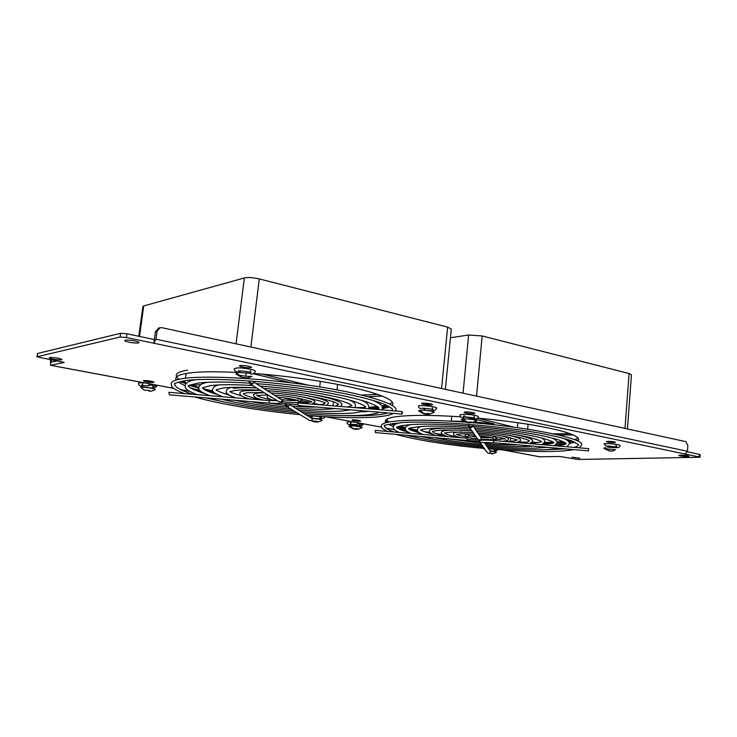 <?xml version="1.0" encoding="UTF-8"?>
<svg xmlns="http://www.w3.org/2000/svg" width="737" height="737" viewBox="0 0 737 737"><rect width="100%" height="100%" fill="white"/><g stroke="black" fill="none" stroke-linecap="round" stroke-linejoin="round"><path stroke-width="1.11" d="M680.491 455.134C685.023 455.236 687.879 455.595 689.058 456.231L687.216 456.535C682.692 456.433 679.846 456.065 678.676 455.429L680.491 455.134M571.903 457.18L579.807 458.221L571.903 457.18M125.336 340.199C128.008 339.444 139.597 341.443 139.044 342.558L138.427 342.908C135.7 343.654 124.231 341.673 124.746 340.549L125.336 340.199M49.655 357.556C51.71 356.957 62.424 358.735 61.936 359.592L61.53 359.822C59.439 360.411 48.817 358.643 49.268 357.777L49.655 357.556M578.204 437.999L574.602 439.694M570.908 440.56L568.08 441.03M562.994 441.61L557.015 442.053M553.312 442.228L544.698 442.43M538.342 442.449L531.838 442.357M526.255 442.209L518.479 441.924M508.18 441.38L504.145 441.131M457.069 436.608L453.089 436.092M442.955 434.664L435.355 433.485M429.911 432.573L423.6 431.44M417.455 430.233L409.173 428.418M405.645 427.552L399.97 426.004M395.189 424.494L392.554 423.508M389.173 421.979L386.022 419.666M392.462 402.273L389.643 404.005M386.234 405.101L381.757 406.004M377.335 406.603L368.961 407.285C368.675 404.337 366.114 401.987 361.268 400.246M364.649 407.478L354.948 407.653M228.221 394.433L224.085 393.595M212.965 391.126L203.099 388.611M198.843 387.413L190.643 384.769M186.36 383.139L182.094 381.186M178.934 379.306C173.481 374.995 176.364 371.945 187.585 370.14M699.349 454.268L699.173 456.949L699.975 457.262L700.15 454.582L687.391 451.753M699.173 456.949L153.867 343.239L154.365 339.554L126.957 333.787L120.573 333.308L37.578 353.465L36.85 356.819L120.048 337.049L126.432 337.518L126.957 333.787M56.721 361.001L51.175 362.226L51.507 360.015M195.526 389.449L199.801 390.251M210.34 392.241L214.826 393.088M396.607 427.377L405.47 429.045M410.877 430.067L417.925 431.394M699.975 457.262L577.955 459.455L559.991 456.489L539.834 456.793M36.85 356.819L64.202 362.42L50.54 365.303L50.466 359.813M155.968 339.204L157.036 331.364L159.947 327.772L161.974 327.698L685.797 441.629L687.842 445.507L687.455 451.265L155.968 339.204L153.867 343.239L126.432 337.518M154.365 339.554L155.433 331.733L158.833 328.039M406.032 430.316L397.077 427.838M393.503 426.622L388.325 424.337M386.022 422.688C383.387 419.206 389.422 416.958 404.134 415.935C416.866 414.968 435.705 415.253 460.634 416.792M464.761 417.078L471.754 417.612M477.696 418.119C541.455 423.913 585.777 434.618 577.642 441.002M575.017 442.2L569.379 443.471M565.555 443.987L556.103 444.715M153.425 382.402C150.864 382.862 141.062 381.02 143.991 380.624C146.552 380.154 156.428 382.024 153.425 382.402M431.283 404.935C427.23 405.313 418.321 403.48 422.716 403.167C426.797 402.78 435.76 404.641 431.283 404.935M250.644 367.689C247.181 368.297 236.411 366.086 240.28 365.552C243.754 364.926 254.606 367.173 250.644 367.689M359.942 421.26C354.055 421.002 351.503 420.523 352.286 419.814C358.21 420.072 360.762 420.551 359.942 421.26M473.569 413.65C469.423 413.982 460.957 412.241 465.434 411.974C469.607 411.642 478.11 413.402 473.569 413.65M614.446 442.697C607.776 442.384 605.565 441.933 607.804 441.334C614.501 441.647 616.722 442.099 614.446 442.697M200.39 390.877L190.422 387.773M185.024 385.718L178.243 382.125M176.143 380.034C174.577 376.948 178.253 374.718 187.161 373.346C198.787 371.374 219.386 371.282 248.959 373.088M253.74 373.429C332.405 379.463 400.873 396.359 392.102 405.341M389.652 406.861L382.429 408.777M687.455 451.265L685.134 454.02M450.436 337.749L468.621 335.003L482.182 335.961L629.094 373.558L631.462 374.792L627.436 428.934M495.135 439.703L493.947 439.427M487.479 437.925L480.063 436.212M459.308 437.262L457.732 437.069M443.941 435.208L437.281 434.204M430.362 433.089L426.152 432.361M417.593 430.758L408.952 428.934M405.47 428.114L398.689 426.364M394.424 425.092L390.721 423.821M398.026 423.259L393.954 423.314M477.65 418.165L514.573 427.313M553.072 433.798L570.217 433.706M573.331 434.941L558.471 435.005M518.489 435.18L517.964 435.18M578.683 439.842L576.491 440.468M572.704 441.223L568.734 441.767M564.21 442.209L557.08 442.642M553.45 442.78L544.459 442.928M535.624 442.863L531.294 442.771M524.21 442.559L517.402 442.264M510.308 441.279L510.621 437.686M495.798 438.515L500.423 439.593M505.766 440.837L508.106 441.389L504.615 441.454M387.017 419.021L386.861 420.505M385.239 421.371L388.546 422.098M449.8 421.131L463.794 421.306M474.398 421.933L494.241 423.941L474.536 419.086M472.03 418.469L467.065 417.253M417.861 431.292L410.573 429.911M405.451 428.952L396.635 427.285M611.176 441.445L606.321 441.601M573.322 442.679L569.259 442.817M565.417 442.946L557.015 443.213M551.847 443.388L543.842 443.646M175.83 379.389L176.631 379.887M179.994 381.637L185.945 383.562M186.074 373.53L185.448 378.238M185.134 380.679L184.886 382.512M200.704 384.696L189.446 385.322L198.843 388.178M204.831 389.781L213.472 391.863M228.848 395.096L229.456 395.216M305.164 402.789L300.475 401.729M295.095 400.513L282.897 397.75M260.916 392.775L259.212 392.388M250.239 390.334L248.351 389.855M241.321 387.782L240.022 387.312M361.692 395.06L377.934 394.424M262.409 374.138L307.919 385.082M301.451 400.504L309.531 402.338M313.98 403.351L319.84 404.687M361.803 408.224L362.733 408.206M368.786 408.022L378.348 407.395M382.254 406.971L388.113 406.004M391.679 405.092L392.545 404.797M382.392 396.091L367.901 396.635M330.627 398.035L328.822 398.1M321.102 398.376L319.176 398.404M309.522 398.22L307.67 398.137M280.069 381.545L291.133 382.825L252.984 373.705M205.264 382.457L207.668 382.319M214.642 392.95L209.787 392.038M199.709 390.131L194.66 389.182M431.163 403.977L424.687 404.502M388.049 407.46L382.466 407.911M378.975 408.197L370.131 408.906M332.977 405.847L333.428 401.849M333.686 399.565L333.778 398.791M445.378 389.339L451.293 329.052L447.626 327.117L259.295 278.918C253.16 277.527 248.166 277.204 244.343 277.96L143.733 305.938L142.895 306.518L138.768 336.275M394.488 432.048C387.763 429.818 384.447 427.782 384.521 425.949L384.668 425.82C382.245 425.433 388.113 424.346 402.291 422.55C433.282 420.412 503.988 426.06 545.491 434.24C556.61 436.525 565.38 438.736 571.82 440.892L578.536 444.577C578.407 445.682 576.951 446.622 574.178 447.396M565.417 448.897L542.395 449.846M579.31 447.838L581.714 444.816C584.524 438.736 531.045 427.423 471.873 422.67M465.729 422.181C438.533 420.191 416.902 419.694 400.836 420.67C388.215 421.555 381.748 423.195 381.434 425.599C380.642 427.239 382.65 429.183 387.459 431.449M418.33 437.889L405.912 435.217M529.387 440.827C528.77 441.804 526.025 442.486 521.16 442.873M529.406 443.573C532.243 442.043 533.312 441.131 532.611 440.827C532.538 438.994 526.54 436.884 514.592 434.498M448.105 428.142L440.496 428.326C433.347 428.741 429.662 429.607 429.441 430.924C428.142 431.477 430.076 433.015 435.245 435.53M445.609 436.415C437.585 434.637 433.236 433.015 432.564 431.541M588.651 449.091L588.522 450.878L588.688 448.64L493.597 440.514C485.066 439.869 480.395 439.989 479.584 440.873L479.907 442.209L483.03 442.532M480.073 442.449L487.111 452.435C488.594 453.78 489.727 453.522 490.501 451.661L484.255 442.421M517.125 439.851C516.241 440.68 513.238 441.196 508.115 441.389M516.49 442.467C519.751 441.454 521.068 440.551 520.433 439.768C520.396 438.423 516.149 436.875 507.692 435.125M454.711 430.058L450.123 430.187C444.522 430.491 441.629 431.163 441.454 432.186C440.404 433.273 442.522 434.747 447.82 436.608M460.736 437.612C451.265 435.945 445.903 434.379 444.651 432.905M504.762 438.847L492.159 439.639M502.652 441.288C507.084 440.781 508.963 439.906 508.3 438.681C508.281 437.815 505.683 436.811 500.497 435.678M461.638 431.956L459.63 432.029C455.659 432.232 453.605 432.693 453.476 433.42C453.881 435.079 452.905 435.604 461.408 437.769M469.064 437.419C462.421 436.341 458.368 435.291 456.894 434.259M491.791 437.778L480.957 437.538M476.222 436.986L469.773 435.659M468.953 433.844L465.508 434.627C463.969 436.184 467.986 437.612 477.567 438.902M480.939 439.261L491.386 439.676C494.72 439.584 496.314 438.883 496.185 437.566L492.933 436.138M467.129 438.257L375.244 430.399L375.419 432.601L467.157 440.468L467.129 438.257M467.092 438.699L467.157 440.468M468.889 426.576L477.659 439.031C479.299 440.496 480.542 440.21 481.39 438.174L472.924 425.645C472.002 427.847 470.657 428.16 468.889 426.576L468.594 425.277L470.188 427.552M494.638 449.469L496.397 449.478M496.572 449.487L494.905 450.261L493.974 449.284M609.011 445.977L607.804 447.212L607.067 445.959M617.578 447.672C619.43 447.156 620.259 446.456 620.057 445.553C620.582 444.595 607.564 443.14 603.925 443.757L606.118 446.014L616.768 446.926L615.948 445.222M471.726 417.4L472.887 419.113C476.342 419.344 478.184 418.524 478.405 416.654C476.784 415.419 472.058 414.627 464.227 414.268L459.934 414.876C459.943 416.341 460.901 417.345 462.808 417.879L464.909 416.856M359.38 424.42L363.055 424.263L361.849 425.839C360.292 426.069 359.453 425.369 359.343 423.738L357.694 423.83M351.079 422.716L350.011 424.19L357.03 424.641L357.979 422.559C351.844 421.776 348.251 421.684 347.201 422.283C346.445 423.757 348.371 424.844 352.977 425.553L361.849 425.839M387.809 412.932C384.364 414.01 379.371 414.784 372.821 415.263C364.419 415.861 354.23 415.972 342.254 415.604M223.403 401.822L205.724 397.869M192.901 394.313C180.74 390.499 174.697 387.082 174.761 384.051C172.882 383.848 176.263 382.743 184.895 380.716C207.327 377.206 269.116 380.845 320.595 389.237C350.213 394.212 371.439 399.224 384.263 404.245C391.9 407.718 392.72 409.431 392.489 409.523L391.937 410.702M395.64 411.006L395.962 409.846C397.197 403.756 363.378 393.383 312.414 385.746C261.543 378.081 204.757 375.124 182.868 378.588C175.378 379.758 171.481 381.407 171.187 383.544C171.518 386.685 171.233 388.224 184.314 393.604M256.531 387.957C246.517 387.542 238.779 387.662 233.334 388.335L233.776 387.34M235.941 387.312L236.393 388.031M330.618 405.654L331.871 405.755M338.476 404.392L335.575 406.059M340.881 406.502L341.996 404.558C341.627 401.481 331.051 397.971 310.259 394.028M277.241 400.642L268.922 400.569L168.847 392.324L169.418 394.866L269.291 403.13M268.922 400.569L269.318 403.13C279.13 403.701 278.199 403.268 279.48 403.222C280.622 403.526 281.764 402.66 282.907 400.633L253.795 382.107C253.123 384.152 251.851 384.76 249.972 383.94L249.032 381.729L252.634 383.959M262.713 400.062C251.059 397.722 244.647 395.557 243.486 393.567M260.401 390.324L245.541 390.684C241.948 391.135 240.087 391.826 239.94 392.775C239.239 394.912 242.39 396.976 249.392 398.966M324.925 403.075C324.4 403.839 322.576 404.392 319.453 404.733M326.832 405.341L328.509 403.13C328.269 400.873 320.706 398.284 305.809 395.364M311.244 401.729L307.43 402.642L294.422 402.568M273.501 400.136C264.297 398.514 258.88 396.939 257.241 395.419M264.307 392.72L257.572 393.014L253.546 394.479C252.708 396.442 256.043 398.33 263.551 400.127M312.166 404.134L315.021 401.665C314.892 400.173 310.084 398.468 300.613 396.534M297.039 400.302L296.044 400.44C292.598 400.707 287.854 400.44 281.82 399.638M297.748 402.439L301.525 400.154C301.488 399.408 299.213 398.533 294.708 397.538M272.395 397.676L271.483 397.317M268.701 395.41L267.126 396.137C266.858 398.238 269.945 399.776 276.403 400.744M401.822 411.513L297.812 402.955L298.153 405.516L401.978 414.102L401.822 411.513M401.776 412.112L402.485 412.167L401.978 414.102M286.186 406.124L309.365 420.32C310.931 421.011 311.981 420.514 312.516 418.828L289.604 404.502C289.015 406.327 287.881 406.87 286.186 406.124L285.339 404.152L288.572 406.151M313.151 415.788L312.037 416.82L310.839 415.604M320.457 417.17L321.636 417.188M310.747 417.722L310.922 417.768C316.302 419.371 326.5 418.975 324.326 416.774L324.197 416.571M322.041 416.433L320.19 417.787L319.213 416.239M320.365 416.322L321.092 418.036L320.19 417.787M319.25 416.552L313.105 415.898M425.313 408.372L424.199 410.085L423.683 408.298M434.821 410.371L436.783 408.169C437.456 406.833 421.297 404.843 418.395 405.912C418.542 407.819 419.51 408.639 421.297 408.372L421.297 408.381C421.094 407.957 431.09 408.694 433.015 409.56L432.25 407.718M248.572 371.918L250.377 373.991C252.69 374.405 254.366 373.493 255.389 371.236C255.997 369.974 243.919 367.699 237.636 367.901L234.302 368.62C233.703 370.038 235.131 371.347 238.604 372.553L240.824 370.951M152.577 386.059L156.88 385.764L156.355 386.888C154.226 388.123 152.946 387.533 152.504 385.138L148.911 385.193M142.923 383.82L141.734 385.405L148.552 385.893L149.261 383.489C142.969 382.65 139.385 382.558 138.501 383.231C138.252 385.488 140.831 386.851 146.239 387.321C150.56 388.279 153.932 388.132 156.355 386.888M466.77 422.485L465.314 421.592L469.229 422.347L470.372 421.868M471.56 422.108L470.409 422.587L471.929 422.66L476.277 420.947C478.175 420.136 467.387 418.524 462.956 418.865L461.344 419.5L466.189 422.338M470.427 422.798L466.889 422.384M470.142 421.988L471.514 422.135M462.956 418.865L466.714 421.776M353.677 429.045L352.194 428.271L355.575 428.934L356.478 428.519M357.592 428.731L356.69 429.137L358.173 429.21L361.978 427.736C363.516 427.092 353.419 425.608 349.9 425.885L348.841 426.308L353.465 428.989M356.911 429.33L353.981 428.934M357.537 428.75L356.432 428.547M488.797 453.319L491.625 453.329L492.574 453.504L491.717 454.001L492.454 453.937L496.406 452.454C496.517 452.002 494.426 451.56 490.123 451.108M486.024 450.897L487.194 452.573M148.911 391.071L151.223 391.209L155.185 389.744C157.267 388.943 143.955 386.75 140.813 387.33L144.139 390.066L149.685 390.564L148.911 391.071M313.732 421.739L312.138 420.928L317.592 421.417M317.186 422.015L314.109 421.638M317.629 421.398L317.067 422.025L318.421 421.896L322.207 420.422C321.811 419.593 318.384 418.938 311.926 418.459M241.754 377.307L236.835 373.272L235.932 374.018L241.754 377.307M238.475 374.995C243.588 376.146 248.102 376.589 252.017 376.34L247.65 377.943L242.187 377.491M608.698 450.685L605.74 447.654L603.677 448.188L608.698 450.685M606.827 448.99L615.469 449.616L612.816 451.035L608.983 450.869M424.19 413.982L422.605 413.042L426.594 413.807L427.718 413.31M428.971 413.568L428.05 414.295L429.496 414.157L433.881 412.425C435.908 411.568 424.503 409.809 420.081 410.223L418.616 410.887L423.637 413.835M428.086 414.295L424.392 413.881M427.488 413.439L428.833 413.641M37.09 356.68L37.578 353.465M120.048 337.049L120.573 333.308M50.715 365.312L145.336 383.01M173.803 388.362L149.224 383.765L173.757 388.325M180.565 389.597L189.455 391.255M325.063 416.626L354.561 422.144M357.952 422.78L381.72 427.22L357.952 422.798M385.681 427.967L394.498 429.616M406.713 431.9L408.399 432.214M503.399 449.985L540.276 456.876M146.387 380.614L153.738 381.996M199.414 390.601L200.271 390.767M212.836 393.134L215.711 393.669M354.709 419.86L360.743 420.993M397.132 427.847L405.571 429.441M412.37 430.721L418.284 431.836M155.433 331.733L157.036 331.364M517.402 427.7L517.844 422.725M451.293 421.113L451.763 416.258M629.094 373.558L624.994 428.409M482.182 335.961L476.526 396.11M468.621 335.003L463.048 393.18M320.355 381.342L319.72 386.879M246.149 372.904L245.734 376.211M447.626 327.117L441.574 388.51M259.295 278.918L250.866 347.026M244.343 277.96L236.052 343.801M143.733 305.938L139.514 336.431M493.597 440.514L493.578 442.734L588.522 450.878M282.382 399.988C281.783 401.858 280.622 402.411 278.89 401.656L249.972 383.94M352.572 428.271L349.9 425.885M312.506 420.928L311.604 420.33M423.084 413.033L420.081 410.223M553.92 442.716L553.754 442.587C552.52 441.905 553.819 441.592 542.552 438.22C519.972 432.739 499.612 430.38 474.536 428.031M469.635 427.635C450.003 426.179 434.222 425.765 422.319 426.401C402.899 428.317 410.288 429.054 408.519 428.75M486.844 446.253C505.766 447.856 521.999 448.501 535.55 448.17L547.407 447.35M554.5 445.719L557.071 442.873C557.494 441.325 555.928 439.74 552.363 438.11M543.105 444.743C551.359 443.6 554.906 442.891 553.773 442.596M420.237 433.236C412.324 430.823 408.473 429.303 408.667 428.685M411.062 433.467C406.686 431.624 404.816 429.911 405.442 428.317C405.304 426.76 407.1 425.516 410.85 424.586M482.477 445.867C457.29 443.471 436.755 440.348 420.891 436.507M541.686 441.804C541.575 442.117 543.123 441.104 529.875 437.557C516.066 434.323 497.991 431.698 475.66 429.689M470.814 429.303C454.858 428.133 441.97 427.792 432.149 428.289C420.348 429.045 420.219 430.519 420.495 430.168M485.95 444.927C501.934 446.281 515.587 446.806 526.918 446.511L533.431 446.152M542.017 444.651L544.818 441.868C545.021 440.404 543.851 439.077 541.317 437.898M530.115 443.342C537.955 442.568 541.695 441.979 541.363 441.564M431.394 433.863C424.816 431.993 421.297 430.712 420.836 430.012M423.047 434.489C418.819 432.895 416.949 431.283 417.446 429.634C417.529 428.188 418.892 427.119 421.546 426.447M481.537 444.54C462.983 442.762 447.276 440.468 434.397 437.658M377.022 409.477L378.984 408.252C377.878 408.141 382.282 407.782 367.155 402.089C346.657 395.004 298.586 386.814 256.2 383.618M253.252 383.397L251.529 383.277M249.272 383.12C225.973 381.674 208.792 381.692 197.728 383.185C189.741 385.055 186.701 385.985 188.608 385.976C189.593 386.197 185.613 387.266 204.886 393.687M363.802 415.143C371.162 414.59 376.312 413.614 379.251 412.223M382.033 409.892L382.457 408.584C381.904 405.663 382.512 404.77 372.821 400.329M363.442 411.826L368.454 411.329M197.046 394.654C184.904 389.689 185.457 388.463 185.051 385.488C186.093 382.31 189.962 380.366 196.659 379.656M363.691 415.152C348.454 416.156 328.555 415.604 303.985 413.494M297.204 412.877C261.902 409.357 232.118 404.42 207.862 398.044M217.286 394.535C201.616 389.744 202.887 387.855 202.408 387.865L210.395 385.626C219.617 384.438 233.666 384.401 252.551 385.515M208.184 382.291C202.961 382.853 199.856 384.548 198.852 387.376C197.405 389.523 201.081 392.296 209.879 395.705M221.386 399.159C241.635 404.226 265.919 408.197 294.238 411.053M301.101 411.688C322.64 413.54 339.987 414.01 353.134 413.098L364.999 411.043M349.771 409.965L351.005 409.892M362.484 408.28L365.469 406.935M260.069 386.041C290.507 388.546 317.325 392.443 340.522 397.74C362.374 402.642 367.256 408.022 365.488 406.935M368.399 408.768L368.961 407.285M216.116 389.762L222.887 388.031C230.359 387.109 241.543 387.063 256.448 387.902M219.792 384.871C215.923 385.304 213.527 386.75 212.597 389.228C211.362 391.31 214.771 393.825 222.832 396.773M235.453 400.329C251.474 404.06 270.055 407.008 291.198 409.192M298.153 409.846C316.551 411.439 331.272 411.826 342.327 411.016L350.315 409.827M216.245 389.716C215.25 390.177 219.727 392.047 229.677 395.336M349.624 400.09C353.723 401.812 355.667 403.765 355.474 405.94L354.7 407.635M347.182 407.017L351.89 405.562M263.855 388.408C288.047 390.37 309.752 393.457 328.978 397.658C338.734 399.841 345.911 402.126 350.517 404.53L352 405.654M566.2 443.61C565.5 443.757 568.494 443.683 559.107 440.109C544.873 435.189 509.184 429.339 473.394 426.345M472.758 426.29L469.101 425.995M468.64 425.958C445.148 424.199 426.391 423.701 412.361 424.484C397.418 425.618 396.875 427.202 396.773 427.184L396.524 427.322M487.728 447.562C509.516 449.413 528.309 450.16 544.099 449.81L560.737 448.492M566.919 446.779L569.369 443.858C570.097 442.283 568.098 440.413 563.354 438.266M557.098 445.94C569.719 443.757 564.173 443.96 566.154 443.591M409.118 432.591C395.576 428.501 397.077 427.469 396.58 427.331M399.214 432.453C394.682 430.426 392.766 428.602 393.438 426.972C393.051 425.313 395.308 423.886 400.228 422.688M483.398 447.175C451.873 444.199 426.769 440.275 408.086 435.41M50.595 365.312L145.032 382.982M180.657 389.643L189.52 391.301M324.86 416.617L354.285 422.117M385.718 427.994L394.525 429.643M406.935 431.965L408.464 432.25M503.196 449.966L540.009 456.857M158.344 328.149L159.947 327.772M527.655 429.201L528.088 424.263M337.021 389.855L337.629 384.392M488.585 448.833C513.201 450.943 534.518 451.809 552.538 451.431C561.585 451.21 568.651 450.602 573.736 449.607M484.301 448.455C447.166 445.01 417.63 440.302 395.705 434.342M529.507 440.901C529.359 441.113 530.769 440.625 521.63 437.99C511.008 435.318 496.056 433.098 476.756 431.311M471.956 430.933C459.612 430.049 449.579 429.791 441.868 430.159C431.569 430.869 432.315 431.919 432.444 431.578M518.037 444.835C508.945 445.084 497.945 444.66 485.038 443.582M480.579 443.177L449.423 438.948M482.726 442.578L493.578 442.734M517.392 440.007L506.66 436.801C498.341 435.162 488.732 433.863 477.825 432.905M473.09 432.536L451.468 432.002L444.383 432.997M496.858 443.02L486.254 442.375M479.704 441.804L467.24 440.33M505.352 439.132C507.885 439.409 494.638 435.558 478.884 434.462M474.195 434.111L460.966 433.826L456.277 434.415M480.054 440.514L467.479 438.911M468.603 434.931L468.096 435.862L475.301 435.678M479.916 435.991C486.475 436.626 490.98 437.391 493.412 438.294L493.081 437.281M483.232 448.354L485.407 450.021M489.875 450.749C493.947 451.514 496.674 451.136 498.055 449.598M494.905 450.261L494.601 449.33M617.431 447.691L607.804 447.212M464.31 415.576L463.26 416.939L465.36 416.856M465.425 416.856L474.748 418.045L473.974 416.23M194.669 396.948C219.58 404.134 261.276 410.988 300.116 414.655M306.813 415.263C334.46 417.63 356.966 418.266 374.332 417.17C384.41 416.331 390.721 415.069 393.263 413.383M229.76 391.697L235.214 390.407C240.907 389.735 249.253 389.68 260.262 390.242M231.492 387.404C228.792 387.745 227.06 388.952 226.287 391.025C225.356 393.143 228.581 395.419 235.96 397.86M250.552 401.573C261.875 403.922 274.385 405.82 288.075 407.285M295.141 407.966C310.24 409.284 322.29 409.597 331.282 408.924M230.137 391.522C229.649 391.927 233.638 393.457 242.105 396.101M330.121 405.608L330.987 405.543M267.559 390.721C298.301 392.775 334.644 400.163 338.532 404.41M331.392 408.915L334.699 408.538M243.321 393.613L247.374 392.747L264.03 392.554M268.508 403.065L285.56 405.387M287.725 405.626L289.033 405.755M292.064 406.041C301.608 406.888 309.697 407.22 316.33 407.017M271.17 392.978C297.075 394.028 328.942 402.844 325.081 403.176M257.038 394.903L256.78 395.548L267.78 394.848M280.207 403.093L297.794 404.705M274.708 395.189C292.764 395.87 314.828 402.052 311.668 401.96M298.052 399.767L298.338 400.808C299.452 400.753 289.438 397.952 278.171 397.354M271.769 397.289L270.378 397.197M297.619 402.448C293.86 402.734 288.83 402.476 282.529 401.693M307.762 415.346L307.909 415.954M311.677 415.668L310.645 416.866L312.037 416.82M434.563 410.445C432.278 410.859 428.823 410.739 424.199 410.085M238.631 370.674L238.171 371.006L239.359 370.932M239.488 370.932C244.131 371.061 247.991 371.614 251.068 372.6L250.34 370.619M469.543 422.863L468.152 422.762M355.962 429.367L355.298 429.321M310.977 420.615L313.547 421.684M316.228 422.071L315.325 422.015M248.286 377.841L247.65 377.943M246.499 378.053L243.836 377.934M610.678 451.164L610.116 451.118M427.174 414.36L425.581 414.258"/></g></svg>
